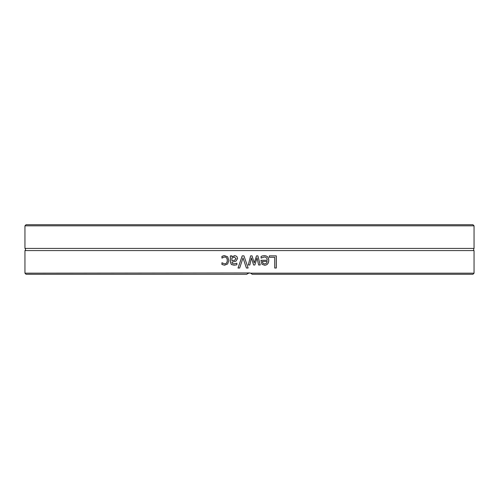 <?xml version="1.0" encoding="UTF-8"?>
<svg xmlns="http://www.w3.org/2000/svg" width="499" height="499" viewBox="0 0 499 499"><rect width="100%" height="100%" fill="white"/><g stroke="black" fill="none" stroke-linecap="round" stroke-linejoin="round"><path stroke-width="0.75" d="M474.05 225.829L472.946 224.725L26.054 224.725L24.95 225.829L474.05 225.829L474.05 248.421L24.95 248.421A1.329 1.329 0 0 1 24.95 250.579L24.95 273.171L249.5 272.953L250.691 273.171L252.157 274.275L472.946 274.275L474.05 273.171L250.691 273.171M24.95 273.171L26.054 274.275L246.843 274.275L248.309 273.171M249.5 264.988L248.302 264.988L250.617 255.856L252.039 255.856L254.265 262.898L256.486 255.856L257.896 255.856L260.228 264.988L258.632 264.988L257.016 257.914L254.858 264.988L253.586 264.988L251.371 257.914L249.849 264.988L249.5 264.988M474.05 273.171L474.05 250.579L24.95 250.579M239.657 268.025L238.011 268.025L242.202 255.856L243.942 255.856L248.134 268.025L246.4 268.025L243.025 257.914L239.657 268.025M269.298 257.297L269.298 255.856L276.309 255.856L276.309 268.025L274.706 268.025L274.706 257.297L269.298 257.297M262.474 255.906L264.196 255.65C267.177 255.713 268.705 257.284 268.78 260.372C268.63 263.478 267.227 265.106 264.57 265.243L261.931 264.227L260.921 260.266L267.227 260.266C267.165 258.114 266.167 257.022 264.214 256.991L261.083 258.095L261.083 256.417L262.474 255.906M231.892 255.856L231.892 256.823L234.854 255.6L236.813 256.411L237.618 258.501L235.958 261.17L231.892 262.156L232.515 263.534L234.106 263.84L236.882 263.223L236.882 264.788L234.093 265.206L231.355 264.526L230.357 262.1L230.357 255.856L231.892 255.856M223.109 255.887L224.6 255.65L227.663 256.823L228.835 260.403L227.663 263.952L224.6 265.194L221.924 264.495L221.924 262.767L224.631 263.852C226.297 263.803 227.17 262.649 227.257 260.403C227.207 258.195 226.328 257.054 224.631 256.991L221.924 258.095L221.924 256.367L224.662 255.65M250.76 273.202L249.5 272.953L247.473 273.639M247.142 273.939L246.843 274.275M246.406 268.025L243.025 257.914M238.042 268.025L242.221 255.856M276.246 255.856L276.246 268.025M262.936 263.272L262.38 261.439L262.936 263.272L264.657 263.983L266.478 263.26L267.227 261.439L262.418 261.439M262.904 263.272L264.657 263.983M264.214 256.991L261.145 258.095M264.158 255.65C267.133 255.713 268.662 257.284 268.73 260.372C268.581 263.478 267.183 265.106 264.532 265.243M251.365 257.914L249.849 264.988L248.302 264.988L249.5 260.266M257.016 257.914L254.846 264.988L253.579 264.988M257.871 255.856L260.204 264.988M252.032 255.856L254.265 262.898M234.299 257.022L231.892 258.102L231.892 260.64L234.63 260.266L236.033 258.607L234.299 257.022L236.033 258.607M236.064 258.607L234.661 260.266L231.892 260.64M234.131 265.206L231.399 264.526L230.407 262.1L230.407 255.856M234.106 263.84L236.913 263.223M231.892 256.823L234.892 255.6M222.08 258.095L221.993 256.367L223.178 255.887M224.631 263.852L224.693 263.852C226.353 263.803 227.226 262.649 227.313 260.403C227.257 258.195 226.384 257.054 224.693 256.991L224.631 256.991M224.662 265.194L221.993 264.495L222.08 262.767M24.95 225.829L24.95 248.421M474.05 250.579C473.426 250.691 473.426 249.974 474.05 248.421"/></g></svg>
